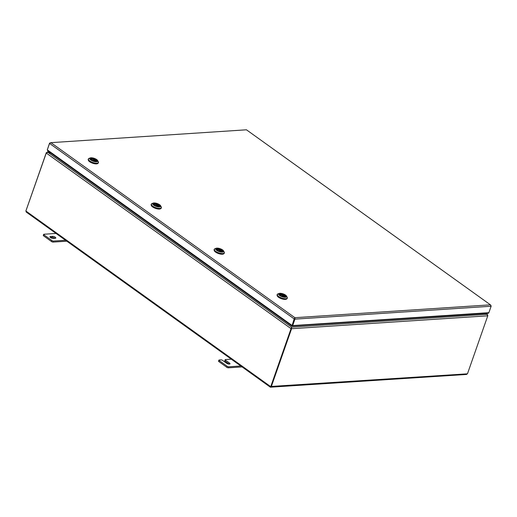 <?xml version="1.0" encoding="UTF-8"?>
<svg xmlns="http://www.w3.org/2000/svg" width="517" height="517" viewBox="0 0 517 517"><rect width="100%" height="100%" fill="white"/><g stroke="black" fill="none" stroke-linecap="round" stroke-linejoin="round"><path stroke-width="0.78" d="M50.918 153.194L47.726 152.192L50.918 153.194M291.407 327.623L270.669 386.845M26.212 212.041L270.404 387.22L271.263 386.729L291.582 328.715L291.582 327.132L487.027 314.278L484.675 313.476L487.092 314.297L487.783 315.557M46.356 152.793L25.85 211.104M487.027 314.278L487.77 315.809L467.458 373.823L465.953 374.334M26.697 212.241L25.876 211.007L270.488 386.483L270.882 386.457L291.207 328.444L270.734 386.671M487.77 315.809L291.582 328.715L291.207 328.444L291.407 327.642L290.8 328.469L46.194 152.993L47.726 152.192L47.157 152.069L49.167 151.933M25.876 211.007L46.194 152.993M270.553 387.181L466.586 374.45M49.367 152.082L46.22 152.696M291.407 327.642L291.582 327.132L47.726 152.192M486.006 313.392L487.473 314.439L485.838 313.399M242.092 366.908L228.411 367.813A1.15 0.407 -160.7 0 1 226.86 367.322L218.846 361.577A1.15 0.407 -160.7 0 1 218.555 361.144L218.911 360.123A1.15 0.407 19.3 0 1 219.247 359.968L220.979 359.851A1.15 0.407 19.3 0 1 222.53 360.343L226.536 363.212A2.113 0.75 -160.7 0 0 228.624 364.052A2.113 0.75 -160.7 0 0 229.994 363.819A2.113 0.75 -160.7 0 0 229.464 363.024L229.109 364.039A2.113 0.75 -160.7 0 1 229.205 364.11M229.464 363.024L225.457 360.149A1.15 0.407 19.3 0 1 225.166 359.716A1.15 0.407 19.3 0 1 225.509 359.554L231.312 359.173M241.73 365.939L228.766 366.792L228.411 367.813M226.86 367.322L227.215 366.307L219.202 360.562L218.846 361.577M225.457 360.149L225.102 361.163L229.109 364.039M225.102 361.163A1.15 0.407 -160.7 0 1 224.811 360.73L225.166 359.716M218.911 360.123A1.15 0.407 19.3 0 0 219.202 360.562M227.215 366.307A1.15 0.407 19.3 0 0 228.766 366.792M50.479 237.542A2.113 0.75 -160.7 0 1 49.949 236.747A2.113 0.75 -160.7 0 1 50.569 236.456L52.43 236.334A2.113 0.75 -160.7 0 1 54.718 236.896A2.113 0.75 -160.7 0 1 55.804 238.02A2.113 0.75 -160.7 0 1 55.183 238.311L53.322 238.434A2.113 0.75 -160.7 0 1 50.479 237.542M66.835 241.187L53.148 242.085A1.15 0.407 -160.7 0 1 51.597 241.601L43.59 235.849A1.15 0.407 -160.7 0 1 43.299 235.416L43.654 234.401A1.15 0.407 19.3 0 0 43.945 234.834L43.59 235.849M66.473 240.211L53.503 241.064L53.148 242.085M51.597 241.601L51.959 240.579L43.945 234.834M43.654 234.401A1.15 0.407 19.3 0 1 43.99 234.24L56.96 233.387M50.375 237.465L52.075 237.348A2.113 0.75 -160.7 0 1 55.015 238.318M51.959 240.579A1.15 0.407 19.3 0 0 53.503 241.064M491.131 305.941L490.433 304.83L491.124 306.238L488.869 312.682A1.06 0.763 86.2 0 1 488.248 313.244L292.008 326.001L292.674 325.587L488.869 312.682M294.722 318.201L294.154 318.892L294.722 318.201L294.936 319.138L292.674 325.587L291.898 325.342L291.976 325.988L292.157 325.445M294.561 318.866L292.15 325.477L294.554 318.866M48.023 150.983L47.293 149.865L49.548 143.416L294.154 318.892L291.976 325.988M49.548 143.416L50.918 142.66L49.574 143.119L47.312 149.807M491.124 306.238L294.936 319.138L294.903 317.69L490.433 304.83L246.447 129.799L490.433 304.83M50.918 142.66L246.447 129.799L50.918 142.66L294.903 317.69M488.668 313.031L488.203 313.244M292.021 325.852L292.195 325.4M277.144 294.709A5.377 1.9 19.3 0 0 277.086 294.839A5.377 1.9 19.3 0 0 278.437 296.861A5.377 1.9 19.3 0 0 283.749 299A5.377 1.9 19.3 0 0 287.239 298.393A5.377 1.9 19.3 0 0 287.271 298.257M286.735 298.897A5.092 1.797 -160.7 0 1 285.358 299.395A5.092 1.797 -160.7 0 1 280.175 298.199A5.092 1.797 -160.7 0 1 277.196 295.601M279.723 294.658A2.96 1.047 19.3 0 1 280.557 294.322A2.96 1.047 19.3 0 1 284.117 295.297L283.368 295.446A1.958 0.691 19.3 0 0 281.17 294.89A1.958 0.691 19.3 0 0 280.595 295.155A1.958 0.691 19.3 0 0 280.621 295.394M283.49 295.343A2.074 0.73 -160.7 0 0 281.132 294.729A2.074 0.73 -160.7 0 0 280.725 295.524L280.615 295.53M283.891 296.648L284.24 295.879L284.912 295.937M284.163 295.394L283.723 296.661M282.986 296.545L283.368 295.446M88.271 159.191A5.377 1.9 19.3 0 0 88.207 159.32A5.377 1.9 19.3 0 0 89.557 161.343A5.377 1.9 19.3 0 0 94.876 163.482A5.377 1.9 19.3 0 0 98.366 162.881A5.377 1.9 19.3 0 0 98.398 162.739M97.862 163.378A5.092 1.797 -160.7 0 1 96.479 163.876A5.092 1.797 -160.7 0 1 91.296 162.681A5.092 1.797 -160.7 0 1 88.323 160.089M90.669 159.268L91.638 158.79L95.27 159.792L94.495 159.934A1.958 0.691 19.3 0 0 92.297 159.372A1.958 0.691 19.3 0 0 91.722 159.637A1.958 0.691 19.3 0 0 91.742 159.876M94.611 159.824A2.074 0.73 -160.7 0 0 92.252 159.217A2.074 0.73 -160.7 0 0 91.852 160.005L91.742 160.011M95.012 161.13L95.361 160.36L96.039 160.419M95.29 159.882L94.844 161.142M94.113 161.026L94.495 159.934M214.18 249.537A5.377 1.9 19.3 0 0 214.116 249.666A5.377 1.9 19.3 0 0 215.466 251.689A5.377 1.9 19.3 0 0 220.785 253.828A5.377 1.9 19.3 0 0 224.275 253.227A5.377 1.9 19.3 0 0 224.307 253.084M223.771 253.724A5.092 1.797 -160.7 0 1 222.388 254.222A5.092 1.797 -160.7 0 1 217.205 253.026A5.092 1.797 -160.7 0 1 214.232 250.435M216.752 249.485A2.96 1.047 19.3 0 1 217.586 249.149A2.96 1.047 19.3 0 1 221.153 250.131L220.404 250.28A1.958 0.691 19.3 0 0 218.206 249.717A1.958 0.691 19.3 0 0 217.631 249.982A1.958 0.691 19.3 0 0 217.651 250.222M220.52 250.17A2.074 0.73 -160.7 0 0 218.161 249.562A2.074 0.73 -160.7 0 0 217.76 250.351L217.651 250.357M220.921 251.475L221.27 250.706L221.948 250.764M221.198 250.228L220.753 251.488M220.022 251.372L220.404 250.28M151.21 204.364A5.377 1.9 19.3 0 0 151.151 204.499A5.377 1.9 19.3 0 0 152.502 206.522A5.377 1.9 19.3 0 0 157.814 208.655A5.377 1.9 19.3 0 0 161.304 208.054A5.377 1.9 19.3 0 0 161.336 207.912M160.8 208.551A5.092 1.797 -160.7 0 1 159.423 209.055A5.092 1.797 -160.7 0 1 154.24 207.853A5.092 1.797 -160.7 0 1 151.261 205.262M153.788 204.318A2.96 1.047 19.3 0 1 154.622 203.976A2.96 1.047 19.3 0 1 158.183 204.958L157.433 205.107A1.958 0.691 19.3 0 0 155.236 204.545A1.958 0.691 19.3 0 0 154.661 204.81A1.958 0.691 19.3 0 0 154.686 205.049M157.556 204.997A2.074 0.73 -160.7 0 0 155.197 204.389A2.074 0.73 -160.7 0 0 154.79 205.178L154.68 205.184M157.956 206.309L158.305 205.54L158.977 205.592M158.228 205.055L157.788 206.315M157.052 206.199L157.433 205.107M48.087 152.004L48.811 151.681M467.458 373.823L270.889 386.457M50.569 236.456L50.252 237.355M52.43 236.334L52.075 237.348M47.293 149.865L291.898 325.342M285.229 296.674A3.096 1.092 19.3 0 0 285.52 296.383A3.096 1.092 19.3 0 0 284.744 295.22A3.096 1.092 19.3 0 0 281.687 293.992A3.096 1.092 19.3 0 0 279.684 294.341A3.096 1.092 19.3 0 0 279.729 294.748M284.861 295.117A3.212 1.137 -160.7 0 1 284.731 296.758A3.212 1.137 -160.7 0 1 280.414 295.407A3.212 1.137 -160.7 0 1 280.55 293.759A3.212 1.137 -160.7 0 1 284.861 295.117M284.705 294.574A4.285 1.512 -160.7 0 1 285.591 295.117A4.285 1.512 -160.7 0 1 286.554 296.079A4.285 1.512 -160.7 0 1 284.608 297.301A4.285 1.512 -160.7 0 1 279.652 295.504A4.285 1.512 -160.7 0 1 279.064 293.462L277.881 293.927A5.325 1.881 19.3 0 0 278.611 296.474A5.325 1.881 19.3 0 0 284.77 298.703A5.325 1.881 19.3 0 0 287.187 297.185L287.336 298.128A5.377 1.9 -160.7 0 1 283.846 298.729A5.377 1.9 -160.7 0 1 278.527 296.596A5.377 1.9 -160.7 0 1 277.177 294.574A5.377 1.9 -160.7 0 1 277.39 294.263M287.362 297.753A5.377 1.9 -160.7 0 1 287.336 298.128L287.239 298.393M279.762 295.453A4.149 1.467 19.3 0 0 285.339 297.197A4.149 1.467 19.3 0 0 285.513 295.071A4.149 1.467 19.3 0 0 279.936 293.32A4.149 1.467 19.3 0 0 279.762 295.453M287.187 297.185L285.565 295.084C283.161 293.611 280.996 293.068 279.064 293.462A4.285 1.512 -160.7 0 1 281.448 293.43M282.786 295.84L282.075 295.621M282.263 295.543L282.709 295.86L282.263 295.543M285.294 296.609A2.96 1.047 19.3 0 0 284.867 295.84M284.24 295.879A2.074 0.73 -160.7 0 1 283.607 296.674M284.137 296.622A1.958 0.691 19.3 0 0 284.298 296.454A1.958 0.691 19.3 0 0 284.124 295.989M96.356 161.155A3.096 1.092 19.3 0 0 96.647 160.871A3.096 1.092 19.3 0 0 95.871 159.708A3.096 1.092 19.3 0 0 92.814 158.48A3.096 1.092 19.3 0 0 90.805 158.822A3.096 1.092 19.3 0 0 90.856 159.23M95.981 159.598A3.212 1.137 -160.7 0 1 95.852 161.246A3.212 1.137 -160.7 0 1 91.541 159.889A3.212 1.137 -160.7 0 1 91.671 158.247A3.212 1.137 -160.7 0 1 95.981 159.598M96.711 159.598A4.285 1.512 -160.7 0 1 97.674 160.567A4.285 1.512 -160.7 0 1 95.729 161.782A4.285 1.512 -160.7 0 1 90.779 159.986A4.285 1.512 -160.7 0 1 90.191 157.944L89.008 158.409A5.325 1.881 19.3 0 0 89.732 160.955A5.325 1.881 19.3 0 0 95.891 163.185A5.325 1.881 19.3 0 0 98.308 161.672L98.456 162.609A5.377 1.9 -160.7 0 1 94.966 163.21A5.377 1.9 -160.7 0 1 89.654 161.078A5.377 1.9 -160.7 0 1 88.304 159.055A5.377 1.9 -160.7 0 1 88.51 158.745M98.482 162.241A5.377 1.9 -160.7 0 1 98.456 162.609L98.366 162.881M90.889 159.934A4.149 1.467 19.3 0 0 96.466 161.685A4.149 1.467 19.3 0 0 96.634 159.553A4.149 1.467 19.3 0 0 91.057 157.808A4.149 1.467 19.3 0 0 90.889 159.934M98.308 161.672L96.685 159.566C94.288 158.092 92.123 157.549 90.191 157.944A4.285 1.512 -160.7 0 1 92.575 157.918M95.832 159.055A4.285 1.512 -160.7 0 1 96.653 159.553M93.907 160.322L93.202 160.102M93.383 160.024L93.829 160.341L93.383 160.024M95.244 159.785A2.96 1.047 19.3 0 0 91.677 158.803A2.96 1.047 19.3 0 0 90.843 159.139M96.414 161.091A2.96 1.047 19.3 0 0 95.994 160.322M95.361 160.36A2.074 0.73 -160.7 0 1 94.727 161.155M95.257 161.104A1.958 0.691 19.3 0 0 95.419 160.936A1.958 0.691 19.3 0 0 95.244 160.47M222.265 251.501A3.096 1.092 19.3 0 0 222.556 251.21A3.096 1.092 19.3 0 0 221.78 250.047A3.096 1.092 19.3 0 0 218.723 248.819A3.096 1.092 19.3 0 0 216.713 249.168A3.096 1.092 19.3 0 0 216.765 249.575M221.89 249.944A3.212 1.137 -160.7 0 1 221.761 251.592A3.212 1.137 -160.7 0 1 217.45 250.234A3.212 1.137 -160.7 0 1 217.579 248.587A3.212 1.137 -160.7 0 1 221.89 249.944M221.741 249.401A4.285 1.512 -160.7 0 1 222.62 249.944A4.285 1.512 -160.7 0 1 223.583 250.907A4.285 1.512 -160.7 0 1 221.638 252.128A4.285 1.512 -160.7 0 1 216.688 250.331A4.285 1.512 -160.7 0 1 216.1 248.289L214.917 248.755A5.325 1.881 19.3 0 0 215.641 251.301A5.325 1.881 19.3 0 0 221.799 253.53A5.325 1.881 19.3 0 0 224.216 252.018L224.365 252.955A5.377 1.9 -160.7 0 1 220.875 253.556A5.377 1.9 -160.7 0 1 215.563 251.424A5.377 1.9 -160.7 0 1 214.212 249.401A5.377 1.9 -160.7 0 1 214.419 249.091M224.391 252.587A5.377 1.9 -160.7 0 1 224.365 252.955L224.275 253.227M216.797 250.28A4.149 1.467 19.3 0 0 222.375 252.025A4.149 1.467 19.3 0 0 222.543 249.898A4.149 1.467 19.3 0 0 216.966 248.154A4.149 1.467 19.3 0 0 216.797 250.28M224.216 252.018L222.594 249.911C220.197 248.438 218.032 247.895 216.1 248.289A4.285 1.512 -160.7 0 1 218.484 248.263M219.815 250.667L219.111 250.448M219.292 250.37L219.738 250.687L219.292 250.37M222.323 251.436A2.96 1.047 19.3 0 0 221.903 250.667M221.27 250.706A2.074 0.73 -160.7 0 1 220.636 251.501M221.166 251.449A1.958 0.691 19.3 0 0 221.328 251.281A1.958 0.691 19.3 0 0 221.153 250.816M159.294 206.328A3.096 1.092 19.3 0 0 159.585 206.044A3.096 1.092 19.3 0 0 158.809 204.881A3.096 1.092 19.3 0 0 155.753 203.653A3.096 1.092 19.3 0 0 153.749 203.995A3.096 1.092 19.3 0 0 153.795 204.402M158.926 204.771A3.212 1.137 -160.7 0 1 158.79 206.419A3.212 1.137 -160.7 0 1 154.48 205.062A3.212 1.137 -160.7 0 1 154.609 203.42A3.212 1.137 -160.7 0 1 158.926 204.771M159.65 204.771A4.285 1.512 -160.7 0 1 160.619 205.74A4.285 1.512 -160.7 0 1 158.674 206.955A4.285 1.512 -160.7 0 1 153.717 205.165A4.285 1.512 -160.7 0 1 153.129 203.116L151.946 203.588A5.325 1.881 19.3 0 0 152.677 206.128A5.325 1.881 19.3 0 0 158.835 208.357A5.325 1.881 19.3 0 0 161.252 206.845L161.401 207.782A5.377 1.9 -160.7 0 1 157.911 208.383A5.377 1.9 -160.7 0 1 152.593 206.251A5.377 1.9 -160.7 0 1 151.242 204.228A5.377 1.9 -160.7 0 1 151.455 203.918M161.427 207.414A5.377 1.9 -160.7 0 1 161.401 207.782L161.304 208.054M153.827 205.107A4.149 1.467 19.3 0 0 159.404 206.858A4.149 1.467 19.3 0 0 159.579 204.726A4.149 1.467 19.3 0 0 154.001 202.981A4.149 1.467 19.3 0 0 153.827 205.107M161.252 206.845L159.63 204.745C157.226 203.265 155.061 202.722 153.129 203.116A4.285 1.512 -160.7 0 1 155.514 203.091M158.771 204.228A4.285 1.512 -160.7 0 1 159.591 204.726M156.851 205.495L156.14 205.275M156.328 205.197L156.767 205.52L156.328 205.197M159.359 206.264A2.96 1.047 19.3 0 0 158.932 205.495M158.305 205.54A2.074 0.73 -160.7 0 1 157.672 206.335M158.202 206.277A1.958 0.691 19.3 0 0 158.364 206.109A1.958 0.691 19.3 0 0 158.183 205.643M48.32 151.714L48.676 151.966M291.782 325.981L47.642 150.841M285.52 296.383C284.505 297.049 282.812 296.726 280.447 295.414L279.684 294.341M277.086 294.839L277.881 293.927M281.759 296.131L282.192 295.524L282.928 296.041L282.78 296.487M279.548 294.787L280.511 294.309L284.15 295.304M283.516 296.661L284.298 296.454M280.77 295.537L280.595 295.155M285.352 296.823L284.906 295.853M96.647 160.871C95.632 161.537 93.939 161.214 91.567 159.895L90.805 158.822M88.207 159.32L89.008 158.409M92.886 160.613L93.312 160.005L94.049 160.529L93.907 160.968M94.637 161.142L95.419 160.936M91.89 160.018L91.722 159.637M96.472 161.304L96.033 160.335M222.556 251.21C221.541 251.882 219.848 251.559 217.476 250.241L216.713 249.168M214.116 249.666L214.917 248.755M218.794 250.958L219.221 250.351L219.958 250.874L219.815 251.314M216.578 249.614L217.547 249.136L221.179 250.138M220.546 251.488L221.328 251.281M217.799 250.364L217.631 249.982M222.381 251.65L221.942 250.68M159.585 206.044C158.57 206.71 156.877 206.386 154.512 205.075L153.749 203.995M151.151 204.499L151.946 203.588M155.824 205.785L156.257 205.178L156.994 205.701L156.845 206.147M153.614 204.441L154.577 203.963L158.215 204.965M157.582 206.315L158.364 206.109M154.835 205.197L154.661 204.81M159.417 206.477L158.971 205.507"/></g></svg>
